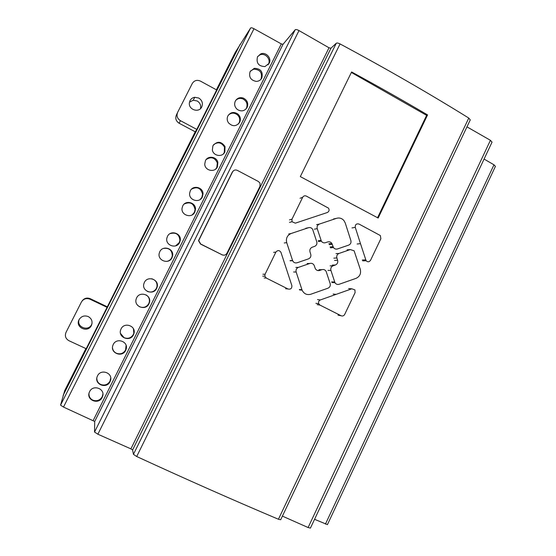 <?xml version="1.0" encoding="UTF-8"?>
<svg xmlns="http://www.w3.org/2000/svg" width="556" height="556" viewBox="0 0 556 556"><rect width="100%" height="100%" fill="white"/><g stroke="black" fill="none" stroke-linecap="round" stroke-linejoin="round"><path stroke-width="0.83" d="M102.179 397.408C98.773 405.039 86.152 400.244 89.252 392.466L89.599 391.653C92.963 384.161 105.334 388.644 102.61 396.331L102.179 397.408M88.96 393.606C88.863 396.595 90.155 398.777 92.838 400.153C96.827 401.488 99.941 400.376 102.186 396.803L102.902 394.141M110.039 381.68C106.662 389.263 94.117 384.495 97.147 376.746L97.502 375.891C100.838 368.461 113.118 372.895 110.484 380.54L110.039 381.68M96.814 378.24C96.848 381.075 98.141 383.153 100.699 384.46C104.667 385.808 107.774 384.71 110.012 381.145L110.727 377.99M125.691 350.384C122.362 357.855 109.984 353.164 112.847 345.484L113.236 344.525C116.51 337.221 128.596 341.537 126.17 349.105L125.691 350.384M112.534 348.084C112.917 350.433 114.189 352.15 116.336 353.227C120.277 354.61 123.362 353.533 125.586 350.002L126.087 345.332M133.468 334.809C130.173 342.218 117.886 337.582 120.645 329.937L121.062 328.923C124.294 321.688 136.276 325.92 133.975 333.454L133.468 334.809M120.513 333.454L124.113 337.687C128.04 339.084 131.112 338.02 133.329 334.503L133.829 333.155L133.419 328.693M148.952 303.826C145.728 311.103 133.642 306.613 136.171 299.038L136.63 297.87C139.785 290.795 151.531 294.833 149.508 302.269L148.952 303.826M137.673 305.397L139.591 306.773C143.49 308.191 146.541 307.155 148.744 303.666L149.293 302.116C149.793 299.114 148.786 296.737 146.263 294.993M156.66 288.411C153.47 295.618 141.502 291.219 143.893 283.692L144.372 282.427C147.486 275.442 159.085 279.355 157.237 286.736L156.66 288.411M147.333 291.42C151.204 292.817 154.234 291.789 156.41 288.328L156.987 286.653C157.39 282.594 155.617 279.96 151.67 278.758M171.992 257.748C168.885 264.767 157.195 260.625 159.252 253.202L159.787 251.701C162.797 244.932 174.056 248.504 172.617 255.746L171.992 257.748M166.724 261.417C168.961 261 170.609 259.798 171.672 257.803L172.297 255.816C172.054 250.103 169.073 247.649 163.367 248.449M179.616 242.485C176.565 249.401 165.042 245.432 166.883 238.072L167.453 236.411C170.4 229.767 181.451 233.131 180.269 240.275L179.616 242.485M175.613 245.877L179.261 242.611L179.915 240.414C179.282 234.305 175.995 232.047 170.046 233.652M269.167 63.314L264.962 66.574C258.61 66.331 256.114 63.106 257.484 56.893L260.521 54.015C265.768 51.437 272.044 58.206 269.167 63.314M268.061 64.864L268.402 64.267C271.272 59.186 265.066 52.389 259.854 54.933L257.685 56.524M261.834 77.979C260.625 80.189 258.748 81.329 256.205 81.398C250.666 80.252 248.636 76.978 250.117 71.578L254.287 68.325C260.681 68.513 263.196 71.731 261.834 77.979M260.701 79.571L261.111 78.862C262.474 72.641 259.986 69.417 253.647 69.187L250.374 71.119M247.107 107.44C244.64 111.117 241.422 111.825 237.447 109.56C234.695 107.19 233.986 104.368 235.313 101.102C237.176 98.051 239.858 97.05 243.354 98.092C247.323 100.198 248.574 103.312 247.107 107.44M245.863 109.143L246.447 108.191C247.906 104.083 246.676 100.97 242.743 98.857C240.018 97.925 237.669 98.454 235.695 100.441M239.712 122.251C236.328 126.622 232.582 126.817 228.46 122.827C227.001 120.589 226.806 118.296 227.87 115.933C230.531 112.097 233.888 111.478 237.933 114.077C240.394 116.454 240.984 119.179 239.712 122.251M238.392 124.023L239.08 122.932C240.352 119.874 239.775 117.156 237.336 114.779C234.152 112.5 231.15 112.625 228.335 115.155M224.839 152.003C222.407 157.529 213.275 156.083 212.357 149.995L212.92 145.748C217.153 140.904 221.191 141.168 225.034 146.548L224.839 152.003M223.297 153.984L224.276 152.552L224.478 147.118C221.594 142.419 217.966 141.606 213.587 144.692M217.361 166.96C214.769 172.881 204.9 170.72 204.733 164.166L205.407 160.733C207.819 155.284 216.77 156.556 217.869 162.477L217.361 166.96M215.665 169.08L216.833 167.439L217.347 162.977C214.859 157.55 211.148 156.389 206.213 159.502M202.335 197.019C199.507 203.468 188.72 200.327 189.624 193.28L190.298 190.854C192.988 184.773 203.1 187.143 203.023 193.808L202.335 197.019M200.146 199.514L201.877 197.359L202.565 194.162C200.855 187.977 197.165 186.316 191.507 189.172M194.788 212.121C191.876 218.758 180.79 215.276 182.069 208.09L182.709 205.984C185.502 199.68 195.99 202.453 195.483 209.327L194.788 212.121M192.195 214.873L194.364 212.392L195.059 209.612C193.703 203.301 190.096 201.432 184.224 204.017M470.244 119.936L468.771 118.053C428.829 93.269 385.927 68.562 340.063 43.931C338.25 43.027 336.992 42.791 336.29 43.215L330.952 48.205L328.999 47.774L130.896 448.873L132.599 449.971L133.447 454.349L136.7 456.518C186.19 479.307 233.437 500.219 278.438 519.255L280.683 519.735M132.599 449.971L330.952 48.205M427.564 114.911L378.149 218.042L300.323 176.613L351.607 71.96C377.878 86.249 403.197 100.566 427.564 114.911L426.626 115.356L377.566 217.723M351.364 72.454L426.626 115.356M222.178 254.829L200.702 244.001L198.7 240.609L232.582 171.86C233.728 170.046 235.306 169.545 237.322 170.365L258.429 181.513L260.027 183.202L260 186.309L226.938 253.237C225.792 255.079 224.2 255.607 222.178 254.829L200.501 244.056L198.506 240.665L232.318 172.061L233.43 170.768M224.082 255.19L221.934 254.856M328.999 47.774L299.003 30.58C297.106 29.579 295.834 29.315 295.173 29.781L283.039 44.292L281.308 43.917L253.995 28.731C252.236 27.821 251.103 27.585 250.596 28.022L235.188 52.528L216.388 89.815M85.902 348.577L64.718 390.59L60.555 405.15L63.495 407.068L94.708 421.469L94.534 432.04L97.877 434.215L130.896 448.873M94.708 421.469L283.039 44.292M63.155 395.337L240.15 44.285L63.155 395.337M495.403 166.397L493.985 164.805L484.067 159.065M314.564 519.311L327.435 524.621M492.025 142.155L490.42 140.307L466.964 126.858M282.399 516.121L308.107 527.533L310.429 528.096M92.018 323.516L91.608 324.53C88.223 332.008 75.804 326.726 79.293 319.255M79.049 319.693L79.035 319.728C74.858 327.345 87.799 333.357 91.379 325.496L91.545 325.142C92.769 321.431 91.677 318.581 88.272 316.579C84.352 315.176 81.273 316.218 79.049 319.693M89.975 299.184L107.072 307.336L86.208 348.716L68.944 340.71C65.608 338.743 64.628 335.963 66.011 332.384L81.454 301.943C83.546 298.794 86.388 297.877 89.975 299.184L90.225 298.676C86.931 297.432 84.227 298.19 82.1 300.963M177.468 112.722L176.377 115.064C175.084 118.442 175.988 121.159 179.101 123.224L195.212 131.8L107.072 307.336M107.023 306.683L90.225 298.676M311.36 217.827L295.333 223.158L291.997 221.733L291.983 219.182L302.672 197.297C303.555 195.872 304.764 195.462 306.321 196.087L328.499 208.139C329.562 210.064 329.152 211.53 327.275 212.538L311.36 217.827M312.298 247.177C310.269 248.108 309.504 249.7 309.998 251.944L310.741 254.245C311.228 256.413 310.484 257.949 308.517 258.86L297.085 262.773C295.083 263.266 293.603 262.578 292.644 260.701L286.708 242.625C285.749 238.315 287.23 235.271 291.156 233.499L308.483 227.717C310.206 227.265 311.589 227.793 312.625 229.301L316.774 241.804C317.254 243.959 316.524 245.495 314.571 246.398L312.298 247.177M319.436 224.054L336.512 218.334C339.396 217.528 341.864 218.258 343.914 220.537L345.227 222.942L350.871 240.56C351.336 242.708 350.607 244.23 348.675 245.12L337.478 248.949C335.838 249.401 334.497 248.921 333.461 247.517L331.862 243.424C330.785 241.978 329.395 241.485 327.699 241.943L325.475 242.694C323.773 243.153 322.404 242.638 321.375 241.151L317.212 228.648C316.732 226.473 317.476 224.944 319.436 224.054L316.607 224.659M301.957 289.759L296.16 272.016C295.674 269.841 296.424 268.291 298.412 267.38L309.831 263.461C311.68 262.981 313.104 263.579 314.105 265.247L315.287 268.583C316.315 270.313 317.789 270.932 319.7 270.438L321.924 269.674C323.71 269.194 325.107 269.75 326.115 271.335L330.167 283.602C330.639 285.756 329.903 287.292 327.95 288.21L310.825 294.235C306.877 295.229 303.972 293.874 302.11 290.169L301.957 289.759L299.35 289.495M335.337 265.024C337.346 264.093 338.104 262.508 337.617 260.284L336.88 257.991C336.408 255.843 337.138 254.314 339.077 253.418L350.273 249.568L354.116 250.791L360.302 269.375C361.219 273.587 359.788 276.589 356 278.368L339.097 284.29C337.346 284.769 335.963 284.227 334.955 282.677L330.91 270.39C330.438 268.242 331.167 266.713 333.107 265.803L335.337 265.024L332.314 265.094M265.059 274.275L275.887 252.111C277.701 249.985 279.404 250.082 280.982 252.41L291.851 285.562C292.025 288.397 290.753 289.544 288.022 288.988L266.331 278.063L264.858 276.221L265.059 274.275L262.918 274.219M355.082 292.658L344.678 314.439C343.816 315.877 342.628 316.315 341.106 315.745L319.992 305.098L318.734 303.764C318.192 302.019 318.727 300.747 320.332 299.955L351.844 288.8L354.936 289.912L355.082 292.658M360.483 243.653L355.27 227.362C355.103 224.554 356.333 223.449 358.974 224.04L380.353 235.542L380.86 238.712L370.567 260.257C369.253 262.084 367.773 262.251 366.119 260.75L360.483 243.653L357.147 243.994M190.034 100.622L189.408 102.617C188.109 109.608 198.895 113.354 201.738 106.94C203.142 103.277 202.162 100.309 198.798 98.051L194.774 97.286C192.633 97.62 191.055 98.732 190.034 100.622M189.485 102.179L193.224 100.233L197.185 100.984C200.063 102.804 201.175 105.348 200.514 108.601M200.438 81.106L216.673 89.968L196.796 129.402L180.408 120.666C177.239 118.567 176.315 115.801 177.635 112.361L192.293 83.476C194.259 80.418 196.977 79.633 200.438 81.106M195.212 131.8L196.796 129.402M278.438 519.255L468.771 118.053M136.7 456.518L340.063 43.931M133.447 454.349L336.29 43.215M97.877 434.215L299.003 30.58M94.534 432.04L295.173 29.781M281.308 43.917L93.199 420.496M250.596 28.022L60.555 405.15M325.427 524.106L493.985 164.805M308.107 527.533L490.42 140.307M63.495 407.068L253.995 28.731M289.495 219.856L291.983 219.182M300.052 198.263L302.672 197.297M290.065 260.59L292.553 260.458M284.29 242.986L286.708 242.625M288.682 233.979L291.156 233.499M305.786 228.273L308.483 227.717M333.468 219.008L336.512 218.334M330.049 246.961L333.051 246.655M329.305 244.675L332.3 244.341M318.171 240.769L321.02 240.38M314.411 229.19L317.212 228.648M293.624 271.988L296.16 272.016M295.841 267.415L298.412 267.38M307.12 263.544L309.831 263.461M317.365 270.431L319.7 270.438M319.068 269.681L321.924 269.674M334.559 260.41L337.617 260.284M333.836 258.151L336.88 257.991M336.005 253.633L339.077 253.418M347.062 249.832L350.273 249.568M331.654 281.871L334.677 282.024M327.943 270.39L330.91 270.39M330.104 265.858L333.107 265.803M273.608 252.348L275.887 252.111M285.589 288.738L288.022 288.988M264.169 277.951L266.331 278.063M338.013 315.148L341.106 315.745M317.156 304.632L319.992 305.098M317.497 299.559L320.332 299.955M333.12 294.041L336.158 294.36M348.619 288.557L351.844 288.8M351.997 227.918L355.27 227.362M362.276 260.02L365.674 259.888M179.101 123.224L180.408 120.666M195.059 209.612L195.483 209.327M202.565 194.162L203.023 193.808M217.347 162.977L217.869 162.477M224.478 147.118L225.034 146.548M237.336 114.779L237.933 114.077M242.743 98.857L243.354 98.092M253.647 69.187L254.287 68.325M259.854 54.933L260.521 54.015M179.915 240.414L180.269 240.275M126.066 348.73L126.17 349.105M110.456 380.019L110.484 380.54M102.617 395.726L102.61 396.331M280.669 519.777L470.279 119.86M327.421 524.649L495.431 166.334M310.408 528.137L492.06 142.086M91.768 324.183L91.545 325.142M289.509 222.372L291.997 221.733M290.149 260.827L292.644 260.701M330.459 247.816L333.461 247.517M328.874 243.771L331.862 243.424M318.518 241.533L321.375 241.151M299.496 289.905L302.11 290.169M331.932 282.511L334.955 282.677M262.717 276.137L264.858 276.221M315.912 303.319L318.734 303.764M362.72 260.868L366.119 260.75M193.224 100.233L194.774 97.286"/></g></svg>
